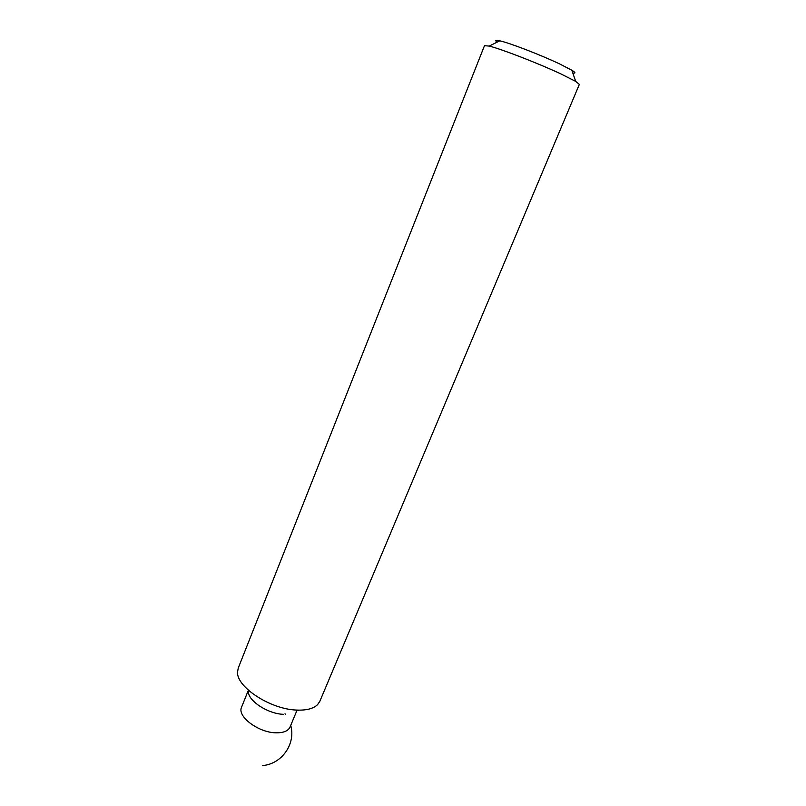 <?xml version="1.0" encoding="UTF-8"?>
<svg xmlns="http://www.w3.org/2000/svg" width="806" height="806" viewBox="0 0 806 806"><rect width="100%" height="100%" fill="white"/><g stroke="black" fill="none" stroke-linecap="round" stroke-linejoin="round"><path stroke-width="1.21" d="M560.815 73.88L575.716 81.416L579.353 84.378L319.851 701.28L317.594 704.615C313.433 708.686 306.401 710.509 296.507 710.066C270.302 709.27 236.269 686.883 237.548 671.952L238.274 667.993L484.487 45.67L489.171 46.093C500.627 48.743 538.257 63.311 560.815 73.88M497.141 42.124C494.592 40.28 495.468 39.847 499.78 40.814C509.553 42.94 540.675 54.919 559.394 63.815L571.817 70.213C575.585 72.54 575.907 73.467 572.784 72.993M299.006 710.157L296.114 711.013L296.91 710.086M248.087 690.933L241.558 707.215C236.863 716.272 258.293 732.553 275.753 732.805C283.39 732.976 288.155 731.042 290.059 727.002L296.789 710.811M285.576 714.358L285.012 713.784M248.429 691.548C247.905 700.736 267.854 713.864 283.38 714.317M571.817 70.213L575.716 81.416M262.343 765.569C281.586 764.33 296.044 743.898 290.724 725.41M499.78 40.814L489.171 46.093"/></g></svg>
